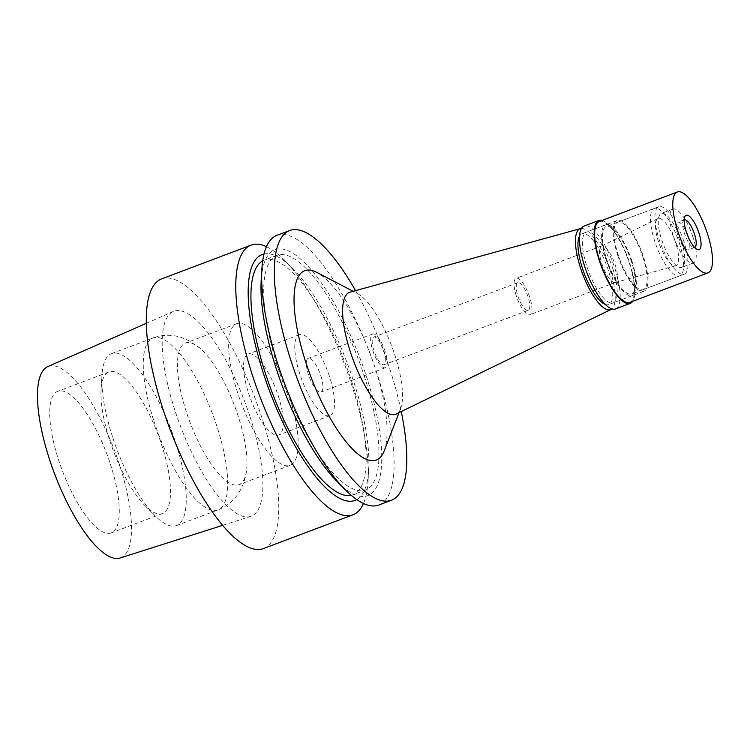 <?xml version="1.0" encoding="UTF-8"?>
<svg xmlns="http://www.w3.org/2000/svg" width="750" height="750" viewBox="0 0 750 750"><rect width="100%" height="100%" fill="white"/><g stroke="black" fill="none" stroke-linecap="round" stroke-linejoin="round"><path stroke-width="0.56" stroke-dasharray="3.75 2.81" d="M109.791 440.578A75.675 23.766 69.3 0 0 144.909 505.575A75.675 23.766 69.3 0 0 162.459 513.534A75.675 23.766 69.3 0 0 161.672 444.9A75.675 23.766 69.3 0 0 109.003 371.944A75.675 23.766 69.3 0 0 101.081 389.522A75.675 23.766 69.3 0 0 109.791 440.578M110.438 464.25A75.675 23.766 -110.7 0 1 111.234 532.884A75.675 23.766 -110.7 0 1 58.566 459.919A75.675 23.766 -110.7 0 1 57.769 391.294A75.675 23.766 -110.7 0 1 110.438 464.25M120.15 558A102.337 32.138 69.3 0 0 119.578 465.009A102.337 32.138 69.3 0 0 47.859 366.544M250.078 416.869A109.547 34.397 -110.7 0 1 250.687 516.413A109.547 34.397 -110.7 0 1 174.984 410.616A109.547 34.397 -110.7 0 1 173.306 311.475A109.547 34.397 -110.7 0 1 250.078 416.869M263.447 548.587A144.141 45.263 69.3 0 0 261.938 417.863A144.141 45.263 69.3 0 0 161.616 278.897M266.466 246.666A144.141 45.263 -110.7 0 1 284.531 260.259A144.141 45.263 -110.7 0 1 351.422 384.066A144.141 45.263 -110.7 0 1 368.006 481.322A144.141 45.263 -110.7 0 1 363.441 503.466M264.019 254.006A131.4 41.259 -110.7 0 1 292.613 268.378A131.4 41.259 -110.7 0 1 353.588 381.234A131.4 41.259 -110.7 0 1 368.709 469.894A131.4 41.259 -110.7 0 1 356.756 499.575M351.206 495.291A125.4 39.375 69.3 0 0 352.847 494.803A125.4 39.375 69.3 0 0 351.534 381.066A125.4 39.375 69.3 0 0 264.253 260.166A125.4 39.375 69.3 0 0 262.697 260.878M364.331 376.238A125.4 39.375 -110.7 0 1 365.653 489.966A125.4 39.375 -110.7 0 1 278.372 369.066A125.4 39.375 -110.7 0 1 277.059 255.328A125.4 39.375 -110.7 0 1 364.331 376.238M337.294 481.762A131.4 41.259 69.3 0 0 366.394 376.406A131.4 41.259 69.3 0 0 302.222 260.475A131.4 41.259 69.3 0 0 261.197 280.238M378.806 505.031A144.141 45.263 69.3 0 0 377.288 374.297A144.141 45.263 69.3 0 0 276.966 235.331M355.575 290.634A144.141 45.263 -110.7 0 1 389.962 369.516A144.141 45.263 -110.7 0 1 401.241 411.581M384.141 451.05A101.222 31.781 69.3 0 0 375.253 368.287A101.222 31.781 69.3 0 0 316.65 272.316M396.141 414.056A65.184 20.466 69.3 0 0 400.631 408.469A65.184 20.466 69.3 0 0 394.903 355.172A65.184 20.466 -110.7 0 0 357.169 293.372L353.175 291.3M350.1 292.144A65.184 20.466 -110.7 0 1 357.169 293.372M581.475 228.459A43.247 13.575 -110.7 0 1 610.153 270.431A43.247 13.575 -110.7 0 1 611.859 308.925M605.353 304.462A37.837 11.878 69.3 0 0 608.7 304.594A37.837 11.878 69.3 0 0 608.306 270.272A37.837 11.878 69.3 0 0 581.972 233.794A37.837 11.878 69.3 0 0 579.534 236.109M631.987 261.328A37.837 11.878 -110.7 0 1 632.391 295.65A37.837 11.878 -110.7 0 1 606.056 259.172A37.837 11.878 -110.7 0 1 605.653 224.85A37.837 11.878 -110.7 0 1 631.987 261.328M631.369 261.281A36.037 11.316 69.3 0 0 606.291 226.537A36.037 11.316 69.3 0 0 606.666 259.219A36.037 11.316 69.3 0 0 631.753 293.962A36.037 11.316 69.3 0 0 631.369 261.281M679.378 243.15A36.037 11.316 -110.7 0 1 679.763 275.831A36.037 11.316 -110.7 0 1 654.684 241.088A36.037 11.316 -110.7 0 1 654.3 208.406A36.037 11.316 -110.7 0 1 679.378 243.15M675.675 242.841A25.228 7.922 69.3 0 0 657.909 218.616A25.228 7.922 69.3 0 0 658.387 241.397A25.228 7.922 69.3 0 0 675.722 265.791A25.228 7.922 69.3 0 0 675.675 242.841M601.828 263.672A19.463 6.112 69.3 0 0 615.206 282.488A19.463 6.112 69.3 0 0 615.366 282.431A19.463 6.112 69.3 0 0 615.169 264.778A19.463 6.112 69.3 0 0 601.622 246.019A19.463 6.112 69.3 0 0 601.462 246.094A19.463 6.112 69.3 0 0 601.828 263.672M516.328 295.95A19.463 6.112 -110.7 0 1 516.122 278.306A19.463 6.112 -110.7 0 1 529.669 297.066A19.463 6.112 -110.7 0 1 529.875 314.709A19.463 6.112 -110.7 0 1 516.328 295.95M528.066 296.934A14.775 4.641 69.3 0 0 517.781 282.684A14.775 4.641 69.3 0 0 517.931 296.081A14.775 4.641 69.3 0 0 528.216 310.331A14.775 4.641 69.3 0 0 528.066 296.934M384.028 351.319A14.775 4.641 -110.7 0 1 384.188 364.716A14.775 4.641 -110.7 0 1 373.903 350.475A14.775 4.641 -110.7 0 1 373.744 337.069A14.775 4.641 -110.7 0 1 384.028 351.319M385.144 351.412A18.019 5.653 69.3 0 0 372.6 334.041A18.019 5.653 69.3 0 0 372.787 350.381A18.019 5.653 69.3 0 0 385.331 367.753A18.019 5.653 69.3 0 0 385.144 351.412M320.812 375.703A18.019 5.653 -110.7 0 1 321 392.044A18.019 5.653 -110.7 0 1 308.456 374.672A18.019 5.653 -110.7 0 1 308.269 358.331A18.019 5.653 -110.7 0 1 320.812 375.703M329.456 376.425A43.247 13.575 69.3 0 0 299.353 334.734A43.247 13.575 69.3 0 0 299.812 373.95A43.247 13.575 69.3 0 0 329.906 415.641A43.247 13.575 69.3 0 0 329.456 376.425M278.241 395.756A43.247 13.575 -110.7 0 1 278.7 434.981A43.247 13.575 -110.7 0 1 248.597 393.291A43.247 13.575 -110.7 0 1 248.147 354.075A43.247 13.575 -110.7 0 1 278.241 395.756M289.359 396.684A75.675 23.766 69.3 0 0 236.691 323.728A75.675 23.766 69.3 0 0 237.487 392.362A75.675 23.766 69.3 0 0 290.156 465.319A75.675 23.766 69.3 0 0 289.359 396.684M186.272 411.703A75.675 23.766 -110.7 0 1 185.475 343.069A75.675 23.766 -110.7 0 1 200.259 348.431A75.675 23.766 -110.7 0 1 238.144 416.025A75.675 23.766 -110.7 0 1 246.488 470.869A75.675 23.766 -110.7 0 1 238.941 484.659A75.675 23.766 -110.7 0 1 186.272 411.703M112.556 436.978A91.894 28.856 -110.7 0 1 101.981 374.972A91.894 28.856 -110.7 0 1 111.581 353.634A91.894 28.856 -110.7 0 1 175.538 442.228A91.894 28.856 -110.7 0 1 176.503 525.562A91.894 28.856 -110.7 0 1 155.194 515.906A91.894 28.856 -110.7 0 1 112.556 436.978M617.578 254.822A37.837 11.878 69.3 0 0 643.913 291.3A37.837 11.878 69.3 0 0 643.509 256.978A37.837 11.878 69.3 0 0 617.175 220.5A37.837 11.878 69.3 0 0 617.578 254.822M612.788 268.584A37.837 11.878 -110.7 0 1 613.181 302.897A37.837 11.878 -110.7 0 1 586.847 266.419A37.837 11.878 -110.7 0 1 586.453 232.106A37.837 11.878 -110.7 0 1 612.788 268.584M615.469 308.972A44.325 13.922 69.3 0 0 615.009 268.772A44.325 13.922 69.3 0 0 584.156 226.031M602.119 220.406A44.325 13.922 -110.7 0 1 629.728 263.212A44.325 13.922 -110.7 0 1 632.672 301.312M629.812 302.4A43.247 13.575 69.3 0 0 629.363 263.175A43.247 13.575 69.3 0 0 599.259 221.484M684.206 219.844A14.775 4.641 69.3 0 0 683.072 221.156A14.775 4.641 69.3 0 0 684.375 233.241A14.775 4.641 69.3 0 0 692.925 247.247A14.775 4.641 69.3 0 0 694.641 247.491L688.256 249.9A14.775 4.641 -110.7 0 1 677.972 235.659A14.775 4.641 -110.7 0 1 677.812 222.253A14.775 4.641 -110.7 0 1 686.325 231.9M688.266 237.037A14.775 4.641 -110.7 0 1 688.256 249.9M692.916 236.906A28.828 9.056 69.3 0 0 672.853 209.109A28.828 9.056 69.3 0 0 673.153 235.256A28.828 9.056 69.3 0 0 693.216 263.044A28.828 9.056 69.3 0 0 692.916 236.906M681.394 241.256A28.828 9.056 -110.7 0 1 681.694 267.403A28.828 9.056 -110.7 0 1 661.631 239.606A28.828 9.056 -110.7 0 1 661.331 213.459A28.828 9.056 -110.7 0 1 681.394 241.256M683.859 241.463A36.037 11.316 69.3 0 0 658.781 206.719A36.037 11.316 69.3 0 0 659.156 239.4A36.037 11.316 69.3 0 0 684.244 274.144A36.037 11.316 69.3 0 0 683.859 241.463M642.891 256.931A36.037 11.316 -110.7 0 1 643.275 289.613A36.037 11.316 -110.7 0 1 618.188 254.869A36.037 11.316 -110.7 0 1 617.812 222.188A36.037 11.316 -110.7 0 1 642.891 256.931M153.984 421.331A91.894 28.856 69.3 0 0 217.941 509.925A91.894 28.856 69.3 0 0 216.975 426.581A91.894 28.856 69.3 0 0 153.019 337.987A91.894 28.856 69.3 0 0 153.984 421.331M162.459 513.534L111.234 532.884M109.003 371.944L57.769 391.294M222.628 525.356L250.687 516.413M146.334 323.316L173.306 311.475M292.613 268.378L284.531 260.259M368.709 469.894L368.006 481.322M365.653 489.966L352.847 494.803M277.059 255.328L264.253 260.166M400.631 408.469L399.009 412.659M632.391 295.65L608.7 304.594M605.653 224.85L581.972 233.794M679.763 275.831L631.753 293.962M654.3 208.406L606.291 226.537M615.206 282.488L675.722 265.791M601.462 246.094L657.909 218.616M601.622 246.019L516.122 278.306M615.366 282.431L529.875 314.709M528.216 310.331L384.188 364.716M517.781 282.684L373.744 337.069M385.331 367.753L321 392.044M372.6 334.041L308.269 358.331M329.906 415.641L278.7 434.981M299.353 334.734L248.147 354.075M290.156 465.319L238.941 484.659M236.691 323.728L185.475 343.069M246.488 470.869C245.644 478.191 243.234 485.25 239.269 492.066C234.309 500.259 227.194 506.213 217.941 509.925L176.503 525.562M111.581 353.634L153.019 337.987C162.431 334.65 171.713 334.425 180.862 337.303L188.897 340.622L200.259 348.431M144.909 505.575L155.194 515.906M101.081 389.522L101.981 374.972M643.913 291.3L613.181 302.897M617.175 220.5L586.453 232.106M692.925 247.247L696.975 249.356M683.072 221.156L684.722 216.9M684.216 219.834L677.812 222.253M693.216 263.044L681.694 267.403M672.853 209.109L661.331 213.459M684.244 274.144L643.275 289.613M658.781 206.719L617.812 222.188"/><path stroke-width="1.12" d="M146.334 323.316L47.859 366.544A102.337 32.138 69.3 0 0 49.425 459.159A102.337 32.138 69.3 0 0 120.15 558L222.628 525.356M251.1 245.1L161.616 278.897A144.141 45.263 69.3 0 0 163.125 409.622A144.141 45.263 69.3 0 0 263.447 548.587L352.941 514.8A144.141 45.263 -110.7 0 1 252.619 375.834A144.141 45.263 -110.7 0 1 251.1 245.1A144.141 45.263 -110.7 0 1 266.466 246.666M363.441 503.466A144.141 45.263 -110.7 0 1 352.941 514.8M356.756 499.575A131.4 41.259 -110.7 0 1 263.512 373.725A131.4 41.259 -110.7 0 1 264.019 254.006M262.697 260.878A125.4 39.375 69.3 0 0 265.575 373.903A125.4 39.375 69.3 0 0 351.206 495.291M289.641 230.55L276.966 235.331A144.141 45.263 69.3 0 0 261.9 268.809L261.197 280.238A131.4 41.259 69.3 0 0 276.319 368.897A131.4 41.259 69.3 0 0 337.294 481.762L345.375 489.872A144.141 45.263 69.3 0 0 378.806 505.031L391.481 500.25A144.141 45.263 -110.7 0 1 291.159 361.275A144.141 45.263 -110.7 0 1 289.641 230.55A144.141 45.263 -110.7 0 1 355.575 290.634M261.9 268.809A144.141 45.263 69.3 0 0 278.484 366.066A144.141 45.263 69.3 0 0 345.375 489.872M401.241 411.581A144.141 45.263 -110.7 0 1 391.481 500.25M353.175 291.3L316.65 272.316A101.222 31.781 69.3 0 0 305.869 362.503A101.222 31.781 69.3 0 0 384.141 451.05L399.009 412.659M580.434 228.619L350.1 292.144A65.184 20.466 -110.7 0 0 350.222 351.45A65.184 20.466 69.3 0 0 396.141 414.056L610.969 309.497A43.247 13.575 -110.7 0 1 580.509 267.956A43.247 13.575 -110.7 0 1 580.434 228.619A43.247 13.575 -110.7 0 1 581.475 228.459M611.859 308.925A43.247 13.575 -110.7 0 1 610.969 309.497M579.534 236.109A37.837 11.878 69.3 0 0 582.366 268.116A37.837 11.878 69.3 0 0 605.353 304.462M598.884 220.472L584.156 226.031A44.325 13.922 69.3 0 0 584.625 266.231A44.325 13.922 69.3 0 0 615.469 308.972L630.197 303.403A44.325 13.922 -110.7 0 1 599.344 260.672A44.325 13.922 -110.7 0 1 598.884 220.472A44.325 13.922 -110.7 0 1 602.119 220.406M632.672 301.312A44.325 13.922 -110.7 0 1 630.197 303.403M677.362 192L599.259 221.484A43.247 13.575 69.3 0 0 599.719 260.709A43.247 13.575 69.3 0 0 629.812 302.4L707.916 272.906A43.247 13.575 -110.7 0 1 677.812 231.216A43.247 13.575 -110.7 0 1 677.362 192A43.247 13.575 -110.7 0 1 707.456 233.691A43.247 13.575 -110.7 0 1 707.916 272.906M698.934 232.978A18.375 5.775 69.3 0 0 684.722 216.9A18.375 5.775 69.3 0 0 686.334 231.928A18.375 5.775 69.3 0 0 696.975 249.356A18.375 5.775 69.3 0 0 698.934 232.978M694.641 247.491A14.775 4.641 69.3 0 0 694.65 247.481A14.775 4.641 69.3 0 0 694.5 234.084A14.775 4.641 69.3 0 0 684.216 219.834A14.775 4.641 69.3 0 0 684.206 219.844M686.325 231.9A14.775 4.641 -110.7 0 1 688.097 236.503A14.775 4.641 -110.7 0 1 688.266 237.037"/></g></svg>
